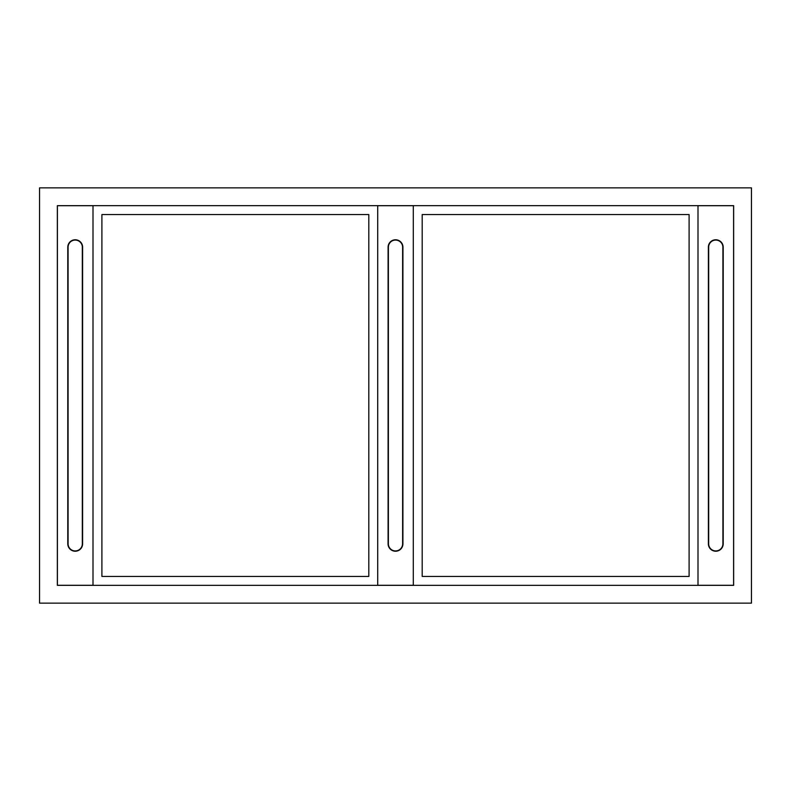 <?xml version="1.0" encoding="UTF-8"?>
<svg xmlns="http://www.w3.org/2000/svg" width="791" height="791" viewBox="0 0 791 791"><rect width="100%" height="100%" fill="white"/><g stroke="black" fill="none" stroke-linecap="round" stroke-linejoin="round"><path stroke-width="1.19" d="M39.55 187.863L39.55 603.138L751.45 603.138L751.45 187.863L39.55 187.863M57.348 205.66L733.653 205.66L733.653 585.34L57.348 585.34L57.348 205.66M82.62 543.812L82.62 247.188A7.416 7.416 0 0 0 75.204 239.772A7.416 7.416 0 0 0 67.789 247.188L67.789 543.812A7.416 7.416 0 0 0 75.204 551.228A7.416 7.416 0 0 0 82.62 543.812M57.407 205.719L57.407 585.281L93.002 585.281L93.002 205.719L57.407 205.719M723.211 247.188A7.416 7.416 0 0 0 715.796 239.772A7.416 7.416 0 0 0 708.38 247.188L708.38 543.812A7.416 7.416 0 0 0 715.796 551.228A7.416 7.416 0 0 0 723.211 543.812L723.211 247.188M733.593 205.719L697.998 205.719L697.998 585.281L733.593 585.281L733.593 205.719M388.084 247.188L388.084 543.812A7.416 7.416 0 0 0 395.5 551.228A7.416 7.416 0 0 0 402.916 543.812L402.916 247.188A7.416 7.416 0 0 0 395.5 239.772A7.416 7.416 0 0 0 388.084 247.188M377.702 205.719L377.702 585.281L413.298 585.281L413.298 205.719L377.702 205.719M101.901 214.559L101.901 576.441L368.804 576.441L368.804 214.559L101.901 214.559M689.099 214.559L422.196 214.559L422.196 576.441L689.099 576.441L689.099 214.559M708.677 247.188L708.677 543.812A7.119 7.119 0 0 0 715.796 550.932A7.119 7.119 0 0 0 722.915 543.812L722.915 247.188A7.119 7.119 0 0 0 715.796 240.069A7.119 7.119 0 0 0 708.677 247.188M82.323 247.188A7.119 7.119 0 0 0 75.204 240.069A7.119 7.119 0 0 0 68.085 247.188L68.085 543.812A7.119 7.119 0 0 0 75.204 550.932A7.119 7.119 0 0 0 82.323 543.812L82.323 247.188M388.381 543.812A7.119 7.119 0 0 0 395.5 550.932A7.119 7.119 0 0 0 402.619 543.812L402.619 247.188A7.119 7.119 0 0 0 395.5 240.069A7.119 7.119 0 0 0 388.381 247.188L388.381 543.812"/></g></svg>
